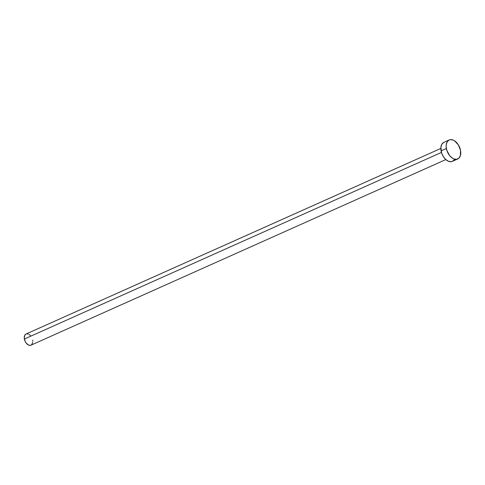 <?xml version="1.0" encoding="UTF-8"?>
<svg xmlns="http://www.w3.org/2000/svg" width="485" height="485" viewBox="0 0 485 485"><rect width="100%" height="100%" fill="white"/><g stroke="black" fill="none" stroke-linecap="round" stroke-linejoin="round"><path stroke-width="0.73" d="M440.841 148.434L26.026 334.019A6.105 3.807 65.9 0 0 24.377 339.027L441.441 152.435L24.377 339.027A6.105 3.807 65.9 0 0 31.016 345.168L445.824 159.583M449.201 139.965L443.89 142.341A10.421 6.505 65.9 0 0 441.071 150.89L446.382 148.513L441.071 150.89A10.421 6.505 65.9 0 0 452.402 161.372L457.713 158.995A10.421 6.505 -114.1 0 1 446.382 148.513A10.421 6.505 -114.1 0 1 449.201 139.965A10.421 6.505 -114.1 0 1 460.532 150.447A10.421 6.505 -114.1 0 1 457.713 158.995M454.433 159.492L452.535 161.311L451.311 161.687L448.552 161.311L445.727 159.498L443.278 156.516L441.562 152.83L440.913 147.204L441.853 144.221L443.757 142.402M460.532 150.447L460.35 155.746L458.901 158.189L456.621 159.31L453.863 158.935L452.432 158.195L449.74 155.752L446.873 150.453L446.164 146.615L446.224 144.827L447.164 141.844L449.068 140.026L450.286 139.65L453.051 140.026L454.481 140.765L458.325 144.821L460.532 150.447M32.756 342.319L31.713 344.696L30.379 345.35L28.76 345.132L26.348 343.265L25.105 341.276L24.25 337.918L24.838 335.123L25.947 334.056M26.669 333.832L28.282 334.056M29.124 334.486L30.694 335.923M32.665 340.155L32.792 341.27"/></g></svg>
